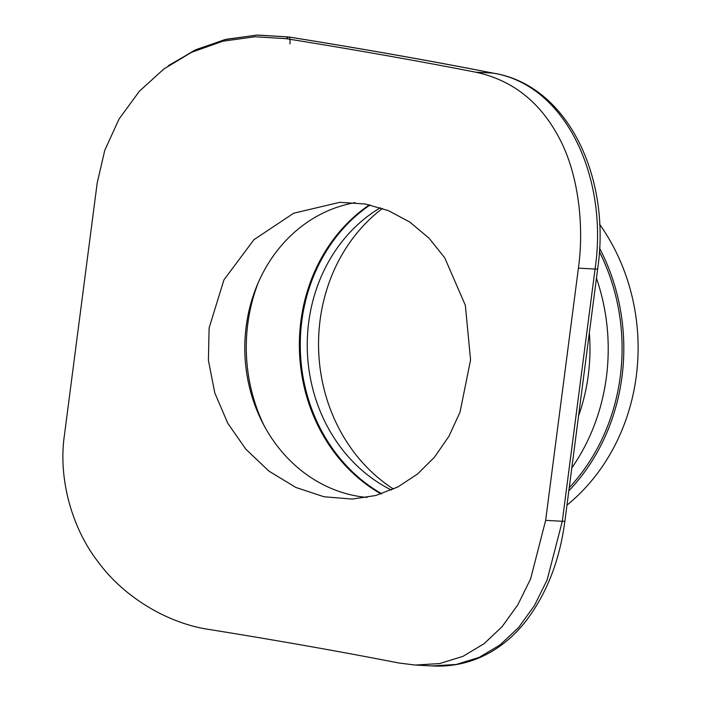 <?xml version="1.0" encoding="UTF-8"?>
<svg xmlns="http://www.w3.org/2000/svg" width="701" height="701" viewBox="0 0 701 701"><rect width="100%" height="100%" fill="white"/><g stroke="black" fill="none" stroke-linecap="round" stroke-linejoin="round"><path stroke-width="1.05" d="M289.899 43.883A7.325 2.305 99.1 0 0 288.689 36.96C362.496 48.79 430.694 60.847 493.276 73.141A7.325 4.311 101.1 0 0 492.803 73.088C566.145 84.628 608.599 178.264 595.061 269.035L562.307 521.255L547.122 579.964L534.434 605.559L518.635 627.474L500.041 644.955L479.072 657.415L456.237 664.469L432.175 665.95C447.536 666.765 462.257 664.443 476.365 658.993C495.239 651.501 511.555 639.119 525.303 621.848C546.482 594.387 559.678 560.809 564.892 521.097A7.325 0.648 -172.6 0 1 562.307 521.255L545.641 520.37L530.604 578.921L517.785 604.902L502.109 626.668L484.067 643.728L462.993 656.346L439.685 663.567L415.281 665.047L398.922 663.015A732.23 65.088 7.4 0 0 209.415 629.507C168.389 623.68 124.007 597.418 98.21 561.974C71.572 527.862 58.113 478.003 64.413 435.286L97.176 183.066L104.756 150.338L119.091 118.951L139.403 91.209L163.973 68.891L191.688 52.26L222.69 41.254L254.919 36.759L286.157 38.678A732.23 65.088 -172.6 0 1 475.655 72.185C513.22 80.177 541.549 103.047 560.634 140.796C578.211 175.285 584.38 225.45 578.404 268.15L545.641 520.37M163.973 68.891L194.256 50.454L224.855 39.615L256.68 35.103L288.47 36.96A754.197 67.042 -172.6 0 1 492.803 73.088L475.655 72.185M599.495 224.11A195.947 173.436 87.6 0 1 566.969 505.141M599.486 248.04A195.947 173.436 87.6 0 1 568.826 490.814M382.492 208.425A165.007 146.053 -92.4 0 0 393.524 489.079M209.108 327.98L208.407 360.296L214.804 392.989L227.79 423.29L245.849 449.201L269.018 471.177L295.857 487.449L323.95 496.755L352.165 499.077L375.762 495.511L397.949 486.915L417.594 473.946L434.48 457.192L448.929 436.276L460.022 412.179L470.573 359.964L465.359 305.347L444.741 257.828L429.117 238.27L409.989 222.164L388.284 210.58L365.326 204L339.871 202.317L293.675 213.209L253.964 239.672L223.943 279.865L209.108 327.98M391.438 490.025A156.761 138.745 87.6 0 1 307.38 351.902A156.761 138.745 87.6 0 1 380.38 207.724M381.721 493.741A165.007 146.053 87.6 0 1 300.422 352.358A165.007 146.053 87.6 0 1 370.11 204.955M381.099 493.951A165.007 146.053 87.6 0 1 299.511 352.401A165.007 146.053 87.6 0 1 369.462 204.815M264.172 425.744A161.712 143.127 87.6 0 1 258.248 282.678M367.044 497.447A148.507 131.446 87.6 0 1 357.221 496.133A148.507 131.446 87.6 0 1 262.638 422.843A148.507 131.446 87.6 0 1 256.96 285.701A148.507 131.446 87.6 0 1 355.135 202.659M589.339 332.905A180.481 159.74 87.6 0 1 578.562 415.886M596.446 278.201A193.993 171.701 87.6 0 1 571.806 467.917M599.302 251.554A193.993 171.701 87.6 0 1 569.238 487.686M597.655 268.842A7.325 0.648 -172.6 0 1 597.655 268.869A7.325 0.648 -172.6 0 1 595.061 269.035L578.404 268.15M288.681 36.96A7.325 2.305 99.1 0 0 288.47 36.96L286.157 38.678M564.901 521.097L597.655 268.869C611.123 178.921 568.73 85.268 493.267 73.141M168.564 65.517L196.262 49.526L226.309 39.256L257.512 35.05L288.654 36.96M432.193 665.95L415.281 665.056"/></g></svg>

